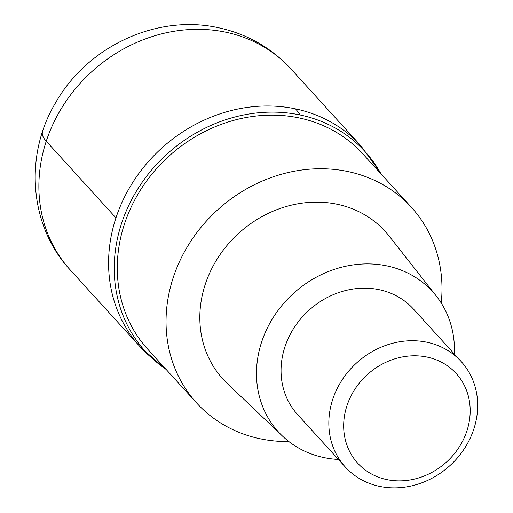 <?xml version="1.0" encoding="UTF-8"?>
<svg xmlns="http://www.w3.org/2000/svg" width="513" height="513" viewBox="0 0 513 513"><rect width="100%" height="100%" fill="white"/><g stroke="black" fill="none" stroke-linecap="round" stroke-linejoin="round"><path stroke-width="0.77" d="M295.488 108.865A149.264 132.155 -42.3 0 1 360.786 145.724A149.264 132.155 137.7 0 0 295.488 108.865A149.264 132.155 137.7 0 0 134.021 180.48A149.264 132.155 137.7 0 0 139.921 346.557A149.264 132.155 -42.3 0 1 134.021 180.48A149.264 132.155 -42.3 0 1 295.488 108.865A156.709 61.368 -78.1 0 1 300.15 114.976A148.475 131.463 -42.3 0 1 380.005 172.111A148.475 131.463 -42.3 0 1 381.024 173.92M151.668 357.805A149.264 132.155 -42.3 0 1 139.921 346.557A149.264 132.155 137.7 0 0 151.668 357.805M166.065 369.379A148.475 131.463 -42.3 0 1 164.359 368.193A148.475 131.463 -42.3 0 1 132.316 198.358A148.475 131.463 -42.3 0 1 300.15 114.976M411.49 207.425L362.729 153.804A145.269 128.616 137.7 0 0 299.175 117.932A145.269 128.616 137.7 0 0 142.037 187.623A145.269 128.616 137.7 0 0 147.776 349.263L196.537 402.885A145.269 128.616 -42.3 0 1 190.798 241.251A145.269 128.616 -42.3 0 1 347.936 171.554A145.269 128.616 -42.3 0 1 411.49 207.425A145.269 128.616 -42.3 0 1 441.231 303.023M288.877 441.552A145.269 128.616 -42.3 0 1 260.085 438.756A145.269 128.616 -42.3 0 1 196.537 402.885M436.358 296.116L389.155 236.07A109.692 97.124 137.7 0 0 337.182 204.27A109.692 97.124 137.7 0 0 216.672 259.815A109.692 97.124 137.7 0 0 227.169 383.365L282.464 436.044A104.21 92.263 -42.3 0 1 272.493 318.669A104.21 92.263 -42.3 0 1 386.982 265.907A104.21 92.263 -42.3 0 1 436.358 296.116A104.21 92.263 -42.3 0 1 454.364 354.041M338.42 459.462A104.21 92.263 -42.3 0 1 323.959 457.59A104.21 92.263 -42.3 0 1 282.464 436.044M461.219 361.582L413.44 309.031A78.354 69.37 137.7 0 0 379.158 289.685A78.354 69.37 137.7 0 0 294.404 327.275A78.354 69.37 137.7 0 0 297.502 414.459L345.281 467.003A78.354 69.37 -42.3 0 1 342.184 379.825A78.354 69.37 -42.3 0 1 426.944 342.229A78.354 69.37 -42.3 0 1 461.219 361.582A78.354 69.37 -42.3 0 1 464.316 448.76A78.354 69.37 -42.3 0 1 379.556 486.356A78.354 69.37 -42.3 0 1 345.281 467.003M386.789 479.584A66.6 58.969 -42.3 0 1 346.955 405.719A66.6 58.969 -42.3 0 1 427.066 357.08A66.6 58.969 -42.3 0 1 466.894 430.952A66.6 58.969 -42.3 0 1 386.789 479.584M42.508 131.892A75.629 18.943 18.2 0 0 46.247 141.21L115.951 217.871M291.083 69.069A149.264 132.155 137.7 0 0 225.778 32.21A149.264 132.155 137.7 0 0 64.317 103.818A149.264 132.155 137.7 0 0 70.21 269.902C28.933 225.791 24.098 154.4 55.981 102.113C87.742 46.394 156.657 13.954 218.48 27.753C247.112 33.935 271.313 47.709 291.083 69.069L360.786 145.724L380.005 172.111M164.359 368.193L139.921 346.557L70.21 269.902"/></g></svg>

